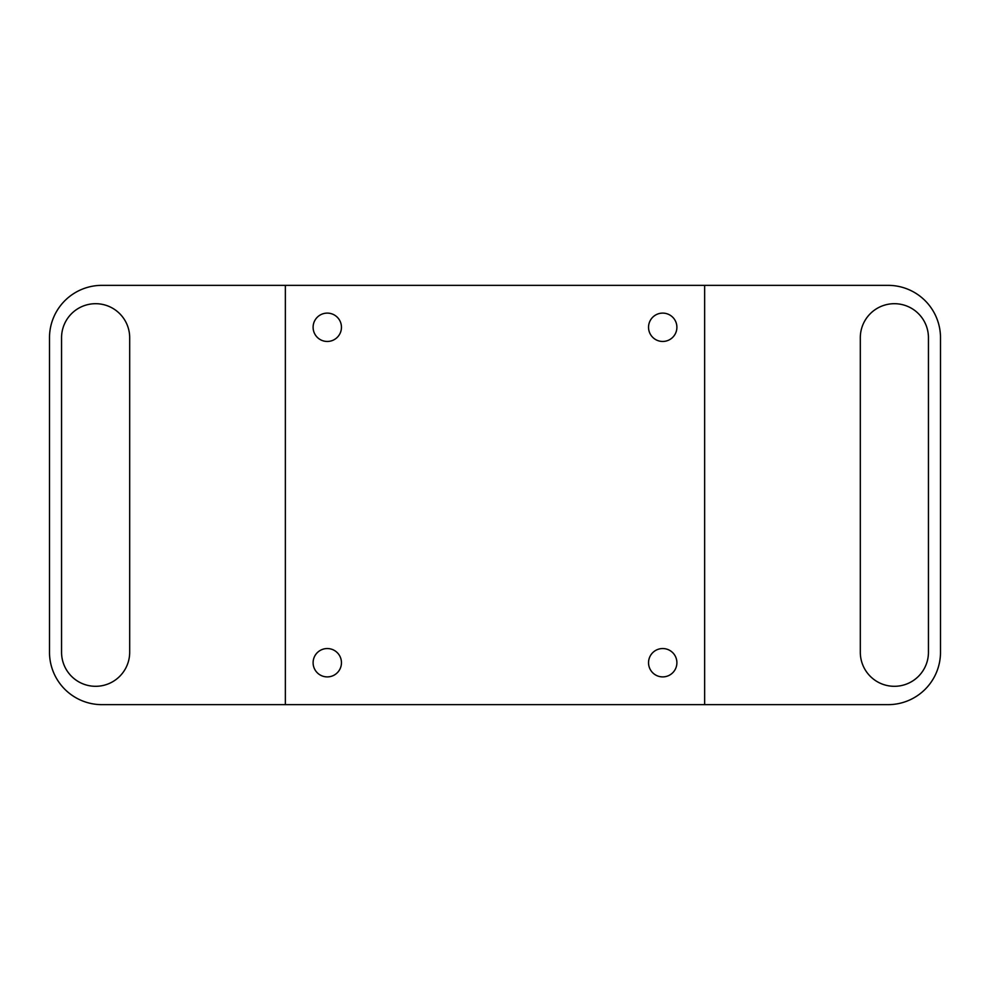 <?xml version="1.0" encoding="UTF-8"?>
<svg xmlns="http://www.w3.org/2000/svg" width="990" height="990" viewBox="0 0 990 990"><rect width="100%" height="100%" fill="white"/><g stroke="black" fill="none" stroke-linecap="round" stroke-linejoin="round"><path stroke-width="1.49" d="M285.355 285.355L285.355 704.645L704.645 704.645L704.645 285.355L101.908 285.355A52.408 52.408 0 0 0 49.5 337.763L49.5 652.237A52.408 52.408 0 0 0 101.908 704.645L285.355 704.645M61.553 337.763L61.553 652.237A34.068 34.068 0 0 0 95.622 686.305A34.068 34.068 0 0 0 129.69 652.237L129.69 337.763A34.068 34.068 0 0 0 95.622 303.695A34.068 34.068 0 0 0 61.553 337.763M327.282 676.9A14.182 14.182 0 0 1 315.006 655.627A14.182 14.182 0 0 1 339.558 655.627A14.182 14.182 0 0 1 327.282 676.9M662.718 676.9A14.182 14.182 0 0 1 650.442 655.627A14.182 14.182 0 0 1 674.994 655.627A14.182 14.182 0 0 1 662.718 676.9M662.718 341.463A14.182 14.182 0 0 1 650.442 320.191A14.182 14.182 0 0 1 674.994 320.191A14.182 14.182 0 0 1 662.718 341.463M327.282 341.463A14.182 14.182 0 0 1 315.006 320.191A14.182 14.182 0 0 1 339.558 320.191A14.182 14.182 0 0 1 327.282 341.463M704.645 704.645L888.092 704.645A52.408 52.408 0 0 0 940.5 652.237L940.5 337.763A52.408 52.408 0 0 0 888.092 285.355L704.645 285.355M928.447 652.237L928.447 337.763A34.068 34.068 0 0 0 894.378 303.695A34.068 34.068 0 0 0 860.31 337.763L860.31 652.237A34.068 34.068 0 0 0 894.378 686.305A34.068 34.068 0 0 0 928.447 652.237"/></g></svg>
